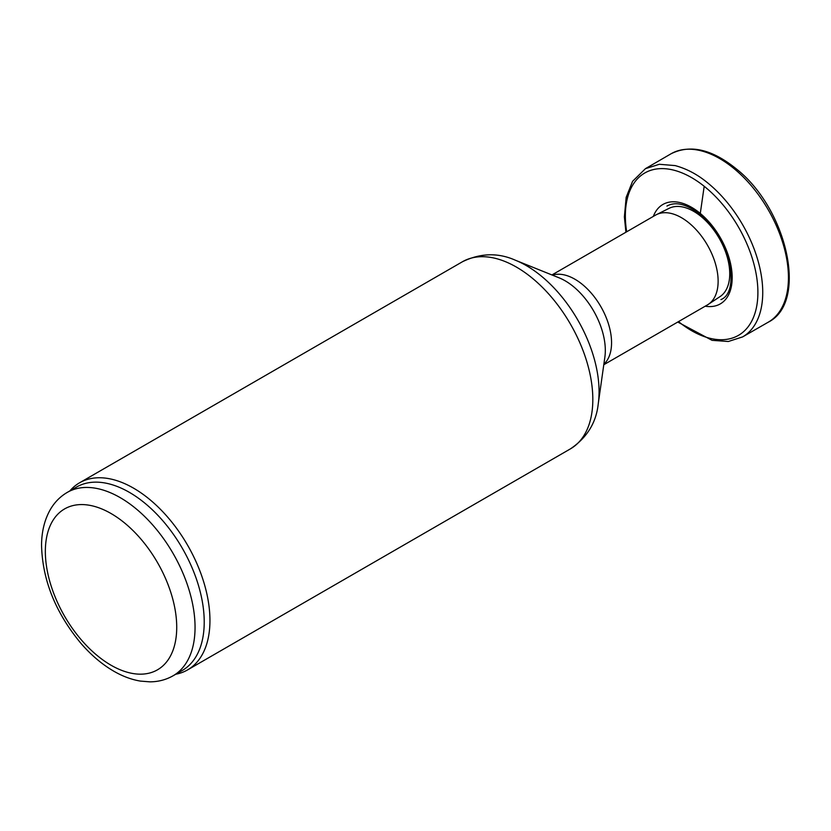 <?xml version="1.0" encoding="UTF-8"?>
<svg xmlns="http://www.w3.org/2000/svg" width="831" height="831" viewBox="0 0 831 831"><rect width="100%" height="100%" fill="white"/><g stroke="black" fill="none" stroke-linecap="round" stroke-linejoin="round"><path stroke-width="1.25" d="M551.94 274.947L655.545 215.125A51.854 29.937 60 0 1 656.48 214.627L669.121 208.321A50.992 29.438 60 0 1 693.688 211.344A50.992 29.438 60 0 1 726.751 255.449A50.992 29.438 60 0 1 720.072 296.584L708.292 304.375A51.854 29.937 60 0 1 707.399 304.935L603.784 364.747M656.48 214.627A51.854 29.937 60 0 1 681.472 217.691A51.854 29.937 60 0 1 715.086 262.544A51.854 29.937 60 0 1 708.292 304.375M69.887 490.882A108.02 62.367 60 0 1 79.547 482.811A108.02 62.367 60 0 1 133.562 488.161A108.02 62.367 60 0 1 204.135 583.352A108.02 62.367 60 0 1 187.577 669.911A108.02 62.367 60 0 1 175.746 674.242M67.269 492.399L76.431 487.101A105.859 61.12 60 0 1 129.366 492.347A105.859 61.12 60 0 1 198.526 585.637A105.859 61.12 60 0 1 182.301 670.461L173.128 675.759C166.055 679.779 158.316 681.804 149.892 681.846L140.449 681.098C131.61 679.633 122.822 676.382 114.065 671.355C102.203 664.499 91.15 655.15 80.898 643.308C55.511 612.676 42.402 579.976 41.55 545.209C41.633 531.601 44.562 519.707 50.348 509.517C54.597 502.225 60.237 496.523 67.269 492.399A105.859 61.12 60 0 1 120.194 497.634A105.859 61.12 60 0 1 189.354 590.924A105.859 61.12 60 0 1 173.128 675.759M552.418 275.134A51.854 29.937 60 0 1 574.896 279.216A51.854 29.937 60 0 1 607.825 321.95A51.854 29.937 60 0 1 603.857 364.238M515.365 260.217L559.055 277.814A56.903 32.856 60 0 1 565.08 280.764A56.903 32.856 60 0 1 604.864 357.153L598.247 403.783C596.274 422.626 587.008 437.646 570.45 448.854A108.02 62.367 60 0 0 587.008 362.295A108.02 62.367 60 0 0 516.446 267.104A108.02 62.367 60 0 0 462.431 261.755C480.422 253.019 498.06 252.51 515.365 260.217A102.971 59.448 60 0 1 526.262 265.567A102.971 59.448 60 0 1 598.247 403.783M111.032 513.516A92.895 53.641 60 0 1 167.924 660.136A92.895 53.641 60 0 1 54.14 594.445A92.895 53.641 60 0 1 111.032 513.516M678.512 321.607A93.726 54.108 -120 0 0 756.646 306.525A93.726 54.108 -120 0 0 704.189 186.279A93.726 54.108 -120 0 0 625.39 218.179A93.726 54.108 -120 0 0 626.667 231.797M704.189 186.279L700.315 213.287M705.187 306.203A57.412 33.147 -120 0 0 732.101 274.635A57.412 33.147 -120 0 0 700.284 213.432A57.412 33.147 -120 0 0 653.343 216.392M768.26 322.179A97.217 56.134 -120 0 0 785.7 253.881A97.217 56.134 -120 0 0 734.552 169.036A97.217 56.134 -120 0 0 670.981 153.818C690.239 144.168 712.042 149.216 736.411 168.973C787.165 208.893 808.48 302.297 768.208 322.21L742.582 336.919L728.309 341.499L712.063 340.336L677.764 322.044M742.644 336.887A97.144 56.093 -120 0 0 759.731 267.468A97.144 56.093 -120 0 0 707.139 182.456C697.24 174.333 686.583 168.714 675.156 165.598L659.347 164.278L645.438 168.662L670.981 153.818M187.577 669.911L570.45 448.854M79.547 482.811L462.431 261.755M666.929 206.067C675.624 201.206 686.863 204.104 700.647 214.782C730.137 237.251 740.629 291.91 720.934 299.607M625.92 232.233L624.382 216.891L626.169 197.352L632.578 181.324L645.438 168.662"/></g></svg>

